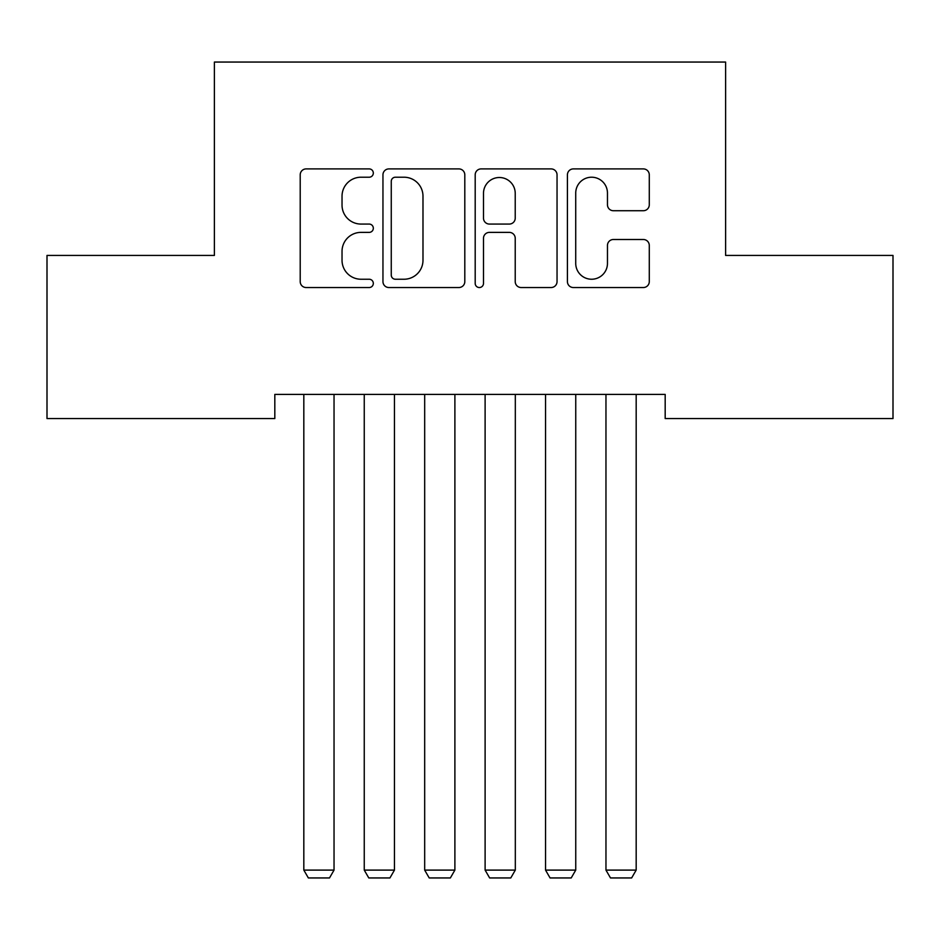 <?xml version="1.0" encoding="UTF-8"?>
<svg xmlns="http://www.w3.org/2000/svg" width="940" height="940" viewBox="0 0 940 940"><rect width="100%" height="100%" fill="white"/><g stroke="black" fill="none" stroke-linecap="round" stroke-linejoin="round"><path stroke-width="1.41" d="M373.321 173.066A4.148 4.148 0 0 0 369.162 168.906L306.146 168.906A5.934 5.934 0 0 0 300.213 174.84L300.213 281.612A5.934 5.934 0 0 0 306.146 287.534L369.162 287.534A4.148 4.148 0 0 0 373.321 283.387A4.148 4.148 0 0 0 369.162 279.239L361.007 279.239A18.976 18.976 0 0 1 342.031 260.251L342.031 251.356A18.976 18.976 0 0 1 361.007 232.38L369.162 232.38A4.148 4.148 0 0 0 373.321 228.22A4.148 4.148 0 0 0 369.162 224.072L361.007 224.072A18.976 18.976 0 0 1 342.031 205.096L342.031 196.19A18.976 18.976 0 0 1 361.007 177.214L369.162 177.214A4.148 4.148 0 0 0 373.321 173.066M643.348 210.725A5.934 5.934 0 0 0 649.282 204.791L649.282 174.84A5.934 5.934 0 0 0 643.348 168.906L573.353 168.906A5.934 5.934 0 0 0 567.419 174.84L567.419 281.612A5.934 5.934 0 0 0 573.353 287.534L643.348 287.534A5.934 5.934 0 0 0 649.282 281.612L649.282 245.422A5.934 5.934 0 0 0 643.348 239.5L613.397 239.5A5.934 5.934 0 0 0 607.463 245.422L607.463 263.365A15.863 15.863 0 0 1 591.601 279.239A15.863 15.863 0 0 1 575.726 263.365L575.726 193.076A15.863 15.863 0 0 1 591.601 177.214A15.863 15.863 0 0 1 607.463 193.076L607.463 204.791A5.934 5.934 0 0 0 613.397 210.725L643.348 210.725M665.179 394.401L274.821 394.401L274.821 418.57L47 418.57L47 255.422L214.391 255.422L214.391 62.052L725.61 62.052L725.61 255.422L893 255.422L893 418.57L665.179 418.57L665.179 394.401M464.806 174.84A5.934 5.934 0 0 0 458.873 168.906L388.89 168.906A5.934 5.934 0 0 0 382.956 174.84L382.956 281.612A5.934 5.934 0 0 0 388.89 287.534L458.873 287.534A5.934 5.934 0 0 0 464.806 281.612L464.806 174.84M481.127 168.906L551.11 168.906A5.934 5.934 0 0 1 557.044 174.84L557.044 281.612A5.934 5.934 0 0 1 551.11 287.534L521.16 287.534A5.934 5.934 0 0 1 515.226 281.612L515.226 238.314A5.934 5.934 0 0 0 509.292 232.38L489.423 232.38A5.934 5.934 0 0 0 483.489 238.314L483.489 283.387A4.148 4.148 0 0 1 479.341 287.534A4.148 4.148 0 0 1 475.194 283.387L475.194 174.84A5.934 5.934 0 0 1 481.127 168.906M395.411 177.214A4.148 4.148 0 0 0 391.263 181.361L391.263 275.079A4.148 4.148 0 0 0 395.411 279.239L404.012 279.239A18.976 18.976 0 0 0 422.988 260.251L422.988 196.19A18.976 18.976 0 0 0 404.012 177.214L395.411 177.214M515.226 193.382A15.863 15.863 0 0 0 499.363 177.507A15.863 15.863 0 0 0 483.489 193.382L483.489 218.139A5.934 5.934 0 0 0 489.423 224.072L509.292 224.072A5.934 5.934 0 0 0 515.226 218.139L515.226 193.382M334.041 394.401L334.041 870.099L303.82 870.099L303.82 394.401M334.041 870.099L329.505 877.948L308.355 877.948L303.82 870.099M394.459 394.401L394.459 870.099L364.25 870.099L364.25 394.401M394.459 870.099L389.936 877.948L368.786 877.948L364.25 870.099M454.889 394.401L454.889 870.099L424.68 870.099L424.68 394.401M454.889 870.099L450.366 877.948L429.216 877.948L424.68 870.099M515.32 394.401L515.32 870.099L485.111 870.099L485.111 394.401M515.32 870.099L510.784 877.948L489.634 877.948L485.111 870.099M575.75 394.401L575.75 870.099L545.541 870.099L545.541 394.401M575.75 870.099L571.215 877.948L550.064 877.948L545.541 870.099M636.18 394.401L636.18 870.099L605.959 870.099L605.959 394.401M636.18 870.099L631.645 877.948L610.495 877.948L605.959 870.099"/></g></svg>

